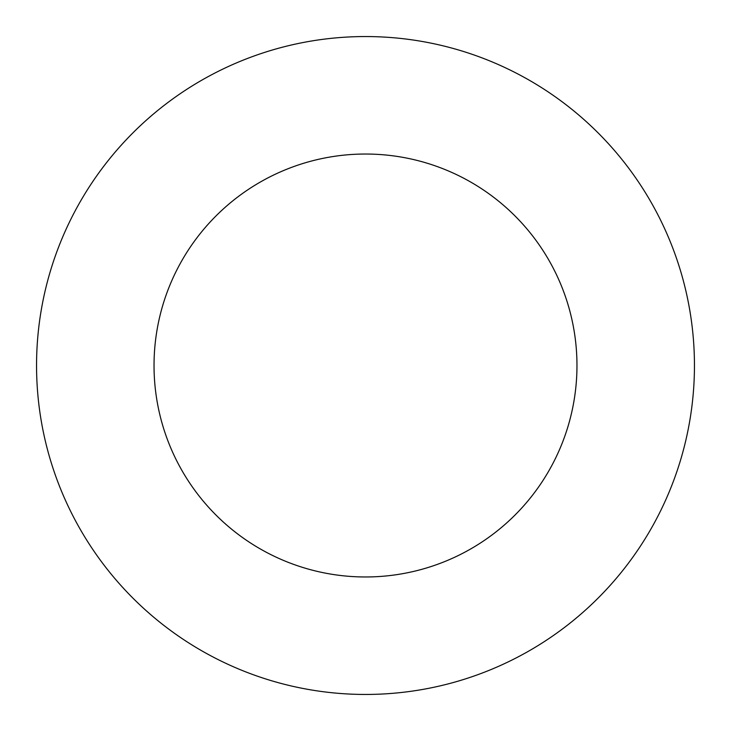 <?xml version="1.0" encoding="UTF-8"?>
<svg xmlns="http://www.w3.org/2000/svg" width="731" height="731" viewBox="0 0 731 731"><rect width="100%" height="100%" fill="white"/><g stroke="black" fill="none" stroke-linecap="round" stroke-linejoin="round"><path stroke-width="1.1" d="M576.969 365.5A211.469 211.469 0 0 0 365.5 154.031A211.469 211.469 0 0 0 154.031 365.5A211.469 211.469 0 0 0 365.5 576.969A211.469 211.469 0 0 0 576.969 365.5M694.45 365.5A328.95 328.95 0 0 0 365.5 36.55A328.95 328.95 0 0 0 36.55 365.5A328.95 328.95 0 0 0 365.5 694.45A328.95 328.95 0 0 0 694.45 365.5"/></g></svg>
